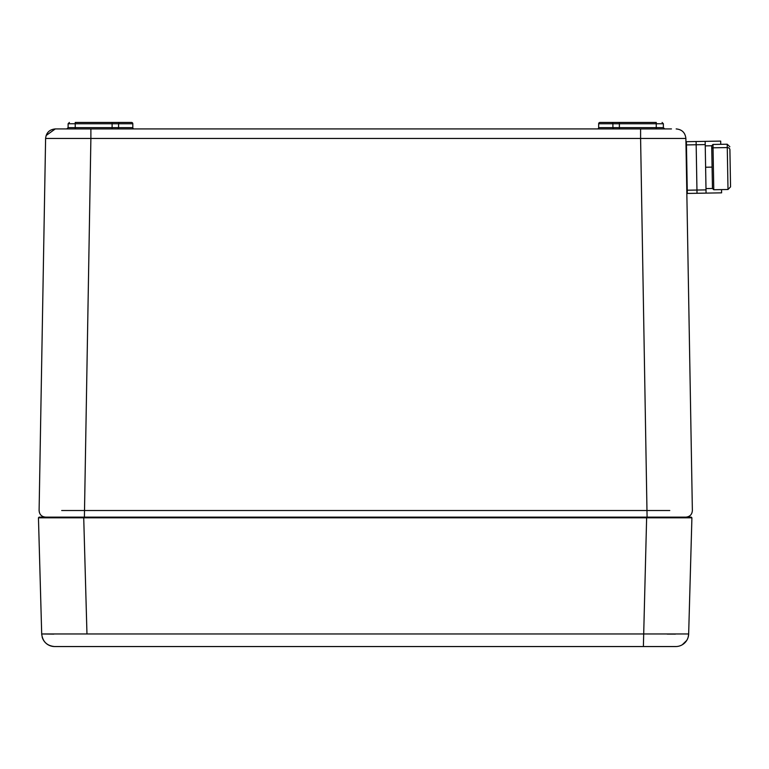 <?xml version="1.0" encoding="UTF-8"?>
<svg xmlns="http://www.w3.org/2000/svg" width="769" height="769" viewBox="0 0 769 769"><rect width="100%" height="100%" fill="white"/><g stroke="black" fill="none" stroke-linecap="round" stroke-linejoin="round"><path stroke-width="1.15" d="M611.605 128.923L119.868 128.923M597.378 128.923A1.298 1.298 -90 0 0 598.667 127.635L656.255 127.635L656.255 123.751L663.368 123.751L663.368 127.635L664.666 128.923M625.841 517.143L662.08 517.143M134.104 128.923L134.104 128.923A1.298 1.298 0 0 1 132.816 127.635L132.816 123.751A1.298 1.298 0 0 0 131.518 122.454L119.868 122.454A1.298 1.298 0 0 0 118.58 123.751L118.58 127.635L132.816 127.635M90.886 128.923L90.886 138.458L45.602 138.458C46.255 132.653 49.495 129.48 55.31 128.923L671.462 128.923M611.605 122.454L656.255 122.454C663.166 122.454 663.166 122.454 656.255 122.454L656.255 123.751L598.667 123.751A1.298 1.298 0 0 1 599.964 122.454L611.605 122.454A1.298 1.298 0 0 1 612.903 123.751L612.903 127.635A1.298 1.298 0 0 0 614.2 128.923M117.282 128.923A1.298 1.298 -90 0 0 118.58 127.635L112.111 127.635L112.111 128.923M55.31 128.923L46.121 135.507M676.172 128.923C681.988 129.48 685.227 132.653 685.881 138.458C685.227 132.653 681.988 129.48 676.172 128.923C681.988 129.48 685.227 132.653 685.881 138.458L640.596 138.458L640.596 128.923M598.667 123.751L598.667 127.635M61.693 510.51L669.78 510.51M685.881 138.458L692.369 510.558C692.042 514.548 689.88 516.739 685.9 517.143L674.442 517.143M45.602 138.458L39.104 510.558C39.44 514.548 41.593 516.739 45.573 517.143L43.554 516.816M75.227 128.923L75.227 127.635L112.111 127.635L112.111 123.751L68.114 123.751L68.114 127.635L75.227 127.635L75.227 122.454C68.316 122.454 68.316 122.454 75.227 122.454L131.518 122.454M39.421 512.644L39.104 510.558M45.573 517.143L84.398 517.143L90.886 138.458L640.596 138.458L647.085 517.143L685.9 517.143C689.889 516.739 692.042 514.548 692.369 510.558C692.042 514.548 689.889 516.739 685.9 517.143M69.402 517.143L83.725 517.143L83.725 517.806L38.45 517.806L41.699 633.964C42.622 641.634 46.938 645.825 54.628 646.546L675.73 646.546A12.938 12.938 0 0 0 688.63 634.617A12.938 12.938 0 0 1 675.73 646.546M62.693 646.546L54.628 646.546A12.938 12.938 0 0 1 42.16 637.049A12.938 12.938 0 0 0 54.628 646.546M627.225 517.143L659.571 517.143L627.225 517.143M679.171 517.816L691.908 517.806L688.659 633.964L41.699 633.964A12.938 12.938 0 0 0 41.709 634.233A12.938 12.938 0 0 1 41.699 633.964L53.849 634.117M688.649 634.233L688.197 637.049M686.698 640.462L682.276 644.768M667.223 634.098L675.403 634.117M688.659 633.964A12.938 12.938 0 0 1 688.63 634.617A12.938 12.938 0 0 0 688.659 633.964L688.63 634.617M52.244 517.816L54.666 517.816M86.964 633.964L83.725 517.806L646.633 517.806L646.633 517.143L691.264 517.143L691.908 517.806L691.264 517.143L691.908 517.806L646.633 517.806L643.384 646.546M646.633 517.143L39.094 517.143L38.45 517.806M61.635 517.143L39.094 517.143M720.745 144.322L720.688 141.092L705.163 141.361L705.221 144.601L696.166 144.755L696.108 141.525L705.163 141.361L705.221 144.601L696.166 144.755L696.954 190.039L696.108 141.525L697.012 193.279L696.954 190.039L706.009 189.885L706.067 193.115L687.303 193.442L687.255 190.212L687.303 193.442L697.012 193.279L696.166 144.755L686.457 144.928L687.303 193.442L697.012 193.279L706.067 193.115L697.012 193.279L696.954 190.039L706.009 189.885L705.221 144.601L686.457 144.928L687.255 190.212L696.954 190.039L687.255 190.212L686.4 141.688L686.457 144.928L686.4 141.688L705.163 141.361L706.067 193.115L721.591 192.846L721.533 189.607M705.24 145.889L711.71 145.774L711.767 148.936A1.298 1.105 -1 0 1 713.046 147.811L712.988 144.457L711.71 145.774L712.459 188.472L705.99 188.588M729.916 150.455L730.108 161.48M712.988 144.457L727.214 144.216L727.272 147.571L713.046 147.811L713.776 189.741L712.459 188.472L711.767 148.936A1.298 1.105 -1 0 1 713.046 147.811L727.272 147.571A2.586 2.201 -1 0 1 729.906 149.724L730.483 183.157M687.073 180.1L686.477 172.631M686.342 165.191L687.005 176.082M729.906 149.724L730.55 186.867L728.003 189.501L727.272 147.571A2.586 2.201 -1 0 1 729.906 149.724L730.396 178.014M705.163 141.361L696.108 141.525L697.012 193.279M706.067 193.115L712.536 193L706.067 193.115L705.221 144.601M696.108 141.525L686.4 141.688L696.108 141.525L696.166 144.755L686.457 144.928M712.084 167.123L705.615 167.238L712.084 167.123C711.604 139.708 711.604 139.708 712.084 167.123L712.363 182.762M686.381 165.835L686.698 158.289L686.381 165.835M711.767 148.936L712.402 185.31L711.767 148.936M619.372 122.454L619.372 128.923M663.368 127.635L656.255 127.635L656.255 128.923M616.546 138.458L114.937 138.458M132.816 123.751L112.111 123.751L112.111 122.454M687.255 190.212L706.009 189.885M68.114 127.635L66.816 128.923M663.368 123.751L662.08 122.454L663.368 123.751M68.114 123.751L69.402 122.454M41.699 633.964L41.728 634.617M687.082 180.388L686.602 179.706M687.082 180.331L686.592 179.658M686.179 155.646L686.659 156.318M727.214 144.216L729.848 146.754M713.776 189.741L728.003 189.501"/></g></svg>
